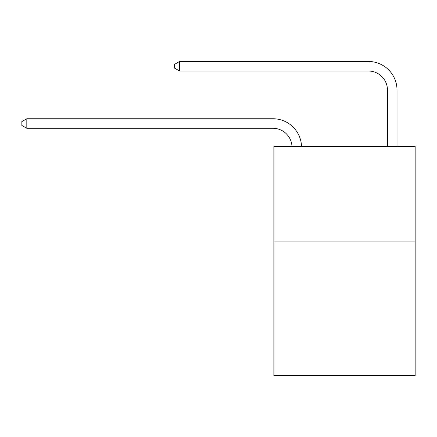<?xml version="1.0" encoding="UTF-8"?>
<svg xmlns="http://www.w3.org/2000/svg" width="437" height="437" viewBox="0 0 437 437"><rect width="100%" height="100%" fill="white"/><g stroke="black" fill="none" stroke-linecap="round" stroke-linejoin="round"><path stroke-width="0.66" d="M415.15 241.89L415.15 375.536L273.868 375.536L273.868 146.428L415.15 146.428L415.15 241.89L273.868 241.89M291.982 146.428A19.091 19.091 0 0 0 272.912 128.287A19.091 19.091 0 0 1 291.982 146.428A19.091 19.091 0 0 0 272.912 128.287A19.091 19.091 0 0 1 291.982 146.428A19.091 19.091 0 0 0 272.912 128.287A19.091 19.091 0 0 1 291.982 146.428A19.091 19.091 0 0 0 272.912 128.287A19.091 19.091 0 0 1 291.982 146.428A19.091 19.091 0 0 0 272.912 128.287A19.091 19.091 0 0 1 291.982 146.428A19.091 19.091 0 0 0 272.912 128.287A19.091 19.091 0 0 1 291.982 146.428A19.091 19.091 0 0 0 272.912 128.287A19.091 19.091 0 0 1 291.982 146.428A19.091 19.091 0 0 0 272.912 128.287A19.091 19.091 0 0 1 291.982 146.428A19.091 19.091 -46.5 0 0 272.912 128.287L26.815 128.287L21.85 125.424L21.85 121.606L26.815 118.744L272.912 118.744A28.64 28.64 0 0 1 301.535 146.428M387.466 146.428L387.466 90.104A19.091 19.091 0 0 0 368.375 71.013L179.552 71.013L174.587 68.15L174.587 64.332L179.552 61.464L368.375 61.464A28.64 28.64 0 0 1 397.014 90.104L397.014 146.428M26.815 118.744L272.912 118.744L26.815 118.744L272.912 118.744L26.815 118.744L272.912 118.744L26.815 118.744L272.912 118.744L26.815 118.744L272.912 118.744L26.815 118.744L272.912 118.744L26.815 118.744L272.912 118.744L26.815 118.744L272.912 118.744L26.815 118.744L26.815 128.287M387.466 90.104A19.091 19.091 0 0 0 368.375 71.013A19.091 19.091 0 0 1 387.466 90.104A19.091 19.091 0 0 0 368.375 71.013A19.091 19.091 0 0 1 387.466 90.104A19.091 19.091 0 0 0 368.375 71.013A19.091 19.091 0 0 1 387.466 90.104A19.091 19.091 0 0 0 368.375 71.013A19.091 19.091 0 0 1 387.466 90.104A19.091 19.091 0 0 0 368.375 71.013A19.091 19.091 0 0 1 387.466 90.104A19.091 19.091 0 0 0 368.375 71.013A19.091 19.091 0 0 1 387.466 90.104A19.091 19.091 0 0 0 368.375 71.013A19.091 19.091 0 0 1 387.466 90.104A19.091 19.091 0 0 0 368.375 71.013A19.091 19.091 0 0 1 387.466 90.104M179.552 61.464L368.375 61.464L179.552 61.464L368.375 61.464L179.552 61.464L368.375 61.464L179.552 61.464L368.375 61.464L179.552 61.464L368.375 61.464L179.552 61.464L368.375 61.464L179.552 61.464L368.375 61.464L179.552 61.464L368.375 61.464L179.552 61.464L179.552 71.013"/></g></svg>
